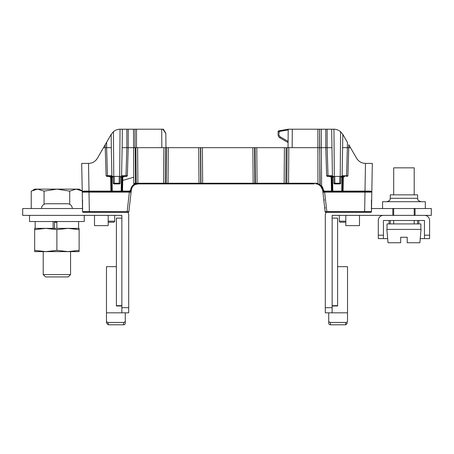 <?xml version="1.0" encoding="UTF-8"?>
<svg xmlns="http://www.w3.org/2000/svg" width="454" height="454" viewBox="0 0 454 454"><rect width="100%" height="100%" fill="white"/><g stroke="black" fill="none" stroke-linecap="round" stroke-linejoin="round"><path stroke-width="0.68" d="M134.991 147.675L134.679 147.675M318.413 147.675L292.149 147.675L292.308 129.208L288.205 129.208L288.199 129.906L288.205 129.208L278.682 130.888L288.205 129.208L288.046 147.618L292.149 147.675L165.591 147.675L166.601 147.675L166.317 183.24A0.687 0.681 90 0 1 165.636 183.915L135.014 183.915A7.525 7.525 179.2 0 0 130.661 189.908L131.342 189.982C131.705 187.474 133.028 185.658 135.298 184.534L138.135 183.915L136.472 183.915M166.601 147.675L165.954 147.675L165.835 133.493A0.687 0.687 0 0 0 165.738 133.153L164.07 130.321M320.059 147.675L321.319 147.675L321.319 129.208L317.885 129.208L317.885 147.675L319.588 147.675L319.588 129.208M320.002 185.311L318.175 183.603A7.519 7.519 180 0 0 315.865 183.24L288.551 183.24L288.835 147.675L287.365 147.675L288.046 147.675L288.052 147.011M314.225 183.915L288.551 183.915L288.551 183.24L135.479 183.24L135.196 147.675L165.591 147.675L165.307 183.24A0.687 0.681 90 0 1 164.626 183.915M135.196 147.675L122.149 147.675L121.581 175.721L121.178 176.396L125.991 176.396L122.801 176.396A0.687 0.687 0 0 0 122.115 177.066L121.871 191.111A0.687 0.687 0 0 1 121.184 191.781L129.611 191.781L129.379 192.121L131.075 192.297L129.379 192.121L129.611 191.781L89.024 191.781L112.274 191.781A0.687 0.687 0 0 1 111.588 191.111L112.274 191.111L112.025 176.396M162.81 129.208L165.835 133.493A0.687 0.687 0 0 0 165.738 133.153L163.417 129.208L161.692 129.208L161.851 147.675M157.328 129.208L148.85 129.208M113.982 183.915L113.296 183.246A0.687 0.687 0 0 0 113.982 183.915L119.476 183.915A0.687 0.687 0 0 0 120.162 183.246L119.476 183.915L114.323 183.915L114.204 176.396L113.177 176.396L113.296 183.246L113.177 176.396L112.28 176.396L119.691 176.396L120.049 129.208L161.692 129.208M120.049 129.208C117.972 129.135 115.764 129.952 113.432 131.666L111.202 134.339L105.362 144.451M101.344 151.42L108.183 139.571L101.344 151.42M106.872 176.396L107.467 176.396L107.467 175.721L111.877 175.721L111.309 147.675L103.506 147.675L108.682 138.703M103.506 147.675L97.383 158.276C95.34 161.562 92.378 163.27 88.507 163.4L81.68 163.4L82.259 191.883L82.242 191.378L84.228 191.111L89.007 191.106L88.507 163.4M96.469 159.604L96.929 158.991M108.932 176.396L110.294 177.071L110.294 176.396M107.467 176.396L112.28 176.396L111.877 175.721M130.661 189.908L129.611 191.106L121.871 191.111L122.115 177.066A0.687 0.687 -120.6 0 1 122.801 176.396L121.434 176.396L121.434 177.066L120.27 177.066L120.162 183.229M111.343 177.066A0.687 0.687 0 0 0 110.662 176.396L110.662 177.071L111.343 177.066L111.588 191.111L111.343 177.066L113.188 177.066M124.527 176.396L123.165 177.071L121.434 177.066L121.184 191.781L112.274 191.781A0.687 0.687 0 0 1 111.588 191.111L89.007 191.106L89.007 191.781L110.907 191.781L110.662 177.071L110.294 177.071M83.769 191.111L84.705 191.781L82.486 191.872L82.242 191.378M82.276 191.889L82.174 191.565L82.486 191.872A0.34 0.323 90 0 1 82.588 192.116L129.379 192.121L127.154 211.621L127.154 212.296L128.187 212.296A0.687 0.687 0 0 0 128.868 211.689L82.526 211.626A0.687 0.687 0 0 0 83.207 212.296L128.187 212.296A0.687 0.687 0 0 0 128.868 211.689L131.354 189.863M89.007 191.781L84.705 191.781L89.007 191.781L89.364 212.296L83.207 212.296A0.687 0.687 0 0 1 82.526 211.626L83.207 212.296A0.687 0.687 0 0 1 82.526 211.626L82.259 191.883M82.299 192.042L82.588 192.116M135.825 184.318L135.298 184.534C133.028 185.658 131.705 187.474 131.342 189.982L131.32 190.152M129.611 191.106L129.611 191.781A1.708 1.708 0 0 0 131.308 190.266L129.294 207.932M128.187 211.615L128.868 211.689L129.14 209.3M89.364 212.296L127.154 212.296M82.526 211.626L82.554 199.976M128.868 211.689A0.687 0.687 0 0 1 128.187 212.296A0.687 0.687 0 0 0 128.868 211.689A0.687 0.687 0 0 1 128.187 212.296L127.966 212.296A6.838 6.838 0 0 1 128.698 215.372L128.698 312.823L121.859 312.823L121.859 307.693L128.698 307.693M131.836 188.092L131.694 188.461M134.112 185.226L134.424 185.011M134.917 184.721L135.53 184.432M200.43 147.675L200.713 183.24A0.687 0.681 90 0 0 201.394 183.915L200.838 183.915M285.98 183.915L201.394 183.915M290.395 183.915L292.274 183.915M295.991 183.915L296.78 183.915M309.719 183.915L310.32 183.915M135.559 183.915L134.969 183.24L133.782 183.915L135.014 183.915L135.298 184.534L135.689 184.369L135.445 183.915M202.49 183.915L165.636 183.915M254.581 147.675L254.864 183.24A0.687 0.681 90 0 0 255.551 183.915L253.162 183.915L252.878 147.675M255.551 183.915L257.06 183.915L256.777 147.675M284.13 183.915L288.551 183.915L284.13 183.915L284.414 147.675M316.54 183.949L317.965 184.25L321.103 186.356L322.658 189.982L325.132 211.689A0.687 0.687 0 0 0 325.813 212.296L326.846 212.296L325.813 212.296A0.687 0.687 0 0 1 325.132 211.689L322.692 190.266A1.708 1.708 0 0 0 324.389 191.781L332.816 191.781A0.687 0.687 0 0 1 332.129 191.111L331.448 191.106L331.448 191.781M168.309 147.675L168.02 183.915L163.605 183.915L163.888 147.675M194.38 183.915L191.265 183.915M341.72 176.396L342.123 175.721L342.821 134.384L340.568 131.666C338.253 129.969 336.045 129.152 333.951 129.208L331.664 129.208L332.419 175.721L328.009 175.721L328.009 176.396L343.337 176.396A0.687 0.687 0 0 0 342.656 177.066L342.412 191.111A0.687 0.687 0 0 1 341.726 191.781L332.816 191.781A0.687 0.687 0 0 1 332.129 191.111A0.687 0.687 0 0 0 332.81 191.781L332.816 191.111L342.412 191.111L342.656 177.066A0.687 0.687 0 0 1 343.337 176.396L340.823 176.396L340.812 177.066L343.337 177.071L345.068 176.396M342.821 134.384L347.384 142.284L347.384 147.675L348.751 147.675L348.751 144.65L350.494 147.675L348.734 147.675M347.384 142.284L345.318 138.703M371.434 199.976L371.474 211.626L372.32 163.4L365.487 163.4C361.617 163.27 358.66 161.562 356.617 158.276L350.494 147.675M357.15 159.104L358.144 160.296M341.976 176.396L341.726 191.781L364.993 191.781L364.993 191.106L343.093 191.106L343.093 191.781L364.993 191.781L324.389 191.781L324.621 192.121L364.976 192.121L364.636 212.296L370.793 212.296A0.687 0.687 0 0 0 371.474 211.626A0.687 0.687 0 0 1 370.793 212.296A0.687 0.687 0 0 0 371.474 211.626L326.846 211.621L326.846 212.296L370.793 212.296L371.474 211.626M332.129 191.111L332.816 191.111L332.566 177.066L331.885 177.066L332.129 191.111L331.885 177.066L331.199 177.071L331.448 191.106L324.389 191.106L324.389 191.781L322.692 190.266A1.708 1.708 0 0 0 324.389 191.781L324.621 192.121L322.925 192.297L324.616 192.121L326.846 211.621L325.132 211.689C325.331 212.302 325.898 212.506 326.846 212.296M372.32 163.4L365.487 163.4L364.993 191.106L369.772 191.111L369.295 191.781L364.993 191.781L364.976 192.121L371.412 192.116L371.826 191.548L371.531 208.534L431.3 208.534L431.3 215.372L415.058 215.372L415.058 208.534M324.86 209.3L323.804 200.044L324.86 209.3M323.651 198.699L323.804 200.044L324.485 199.976M371.724 163.4C370.379 163.4 370.379 163.4 371.724 163.4C370.379 163.4 370.379 163.4 371.724 163.4M392.835 208.534L392.835 215.372L332.141 215.372L332.141 312.823L325.302 312.823L325.302 215.372A6.838 6.838 0 0 1 326.034 212.296L325.813 212.296A0.687 0.687 0 0 1 325.132 211.7A0.687 0.687 0 0 0 325.813 212.296A0.687 0.687 0 0 1 325.132 211.689M371.52 209.232L371.298 207.864M319.616 129.208L319.888 184.892L321.625 185.924A7.525 7.525 179.6 0 1 323.339 189.908L322.658 189.982C322.289 187.468 320.967 185.652 318.691 184.528L319.809 185.17M320.229 185.493L322.641 189.846M318.651 184.511L318.305 184.369M318.067 184.279L317.732 184.176M317.885 147.675L317.965 184.25M319.616 147.675L320.166 185.436M331.851 147.675L321.319 147.675L321.625 185.924L321.103 186.356L320.802 186.026M343.337 176.396L343.093 191.106L342.412 191.111M364.993 191.781L371.724 191.889M371.701 192.042L371.758 191.378L369.772 191.111M371.412 192.116A0.34 0.323 90 0 1 371.514 191.872L371.758 191.378M347.719 175.721L346.533 175.721L346.533 176.396L347.128 176.396M342.123 175.721L346.533 175.721L347.384 147.675L342.691 147.675M340.823 176.396L340.704 183.246L340.018 183.915A0.687 0.687 0 0 0 340.704 183.246L333.838 183.246L333.718 176.396L339.796 176.396L339.677 183.915L334.524 183.915L333.838 183.246L333.718 176.396L330.835 176.396L330.835 177.071L329.473 176.396M326.642 175.732L327.323 176.396L330.835 176.396M333.73 177.066L332.566 177.066L332.566 176.396M331.885 177.066A0.687 0.687 0 0 0 331.199 176.396L331.199 177.071L330.835 177.071M333.838 183.246A0.687 0.687 0 0 0 334.524 183.915L334.865 183.915L334.746 176.396M326.823 175.721L328.009 175.721L327.158 147.675L327.158 129.208L321.319 129.208M327.158 129.208L331.664 129.208M292.308 129.208L317.885 129.208M318.617 129.208L320.059 129.208M332.822 176.396L332.419 175.721M122.801 176.396L122.552 191.781L121.184 191.781A0.687 0.687 0 0 0 121.871 191.111L112.274 191.111L112.274 191.781M126.587 176.396L125.991 176.396L125.991 175.721L121.581 175.721M123.165 176.396L123.165 177.071M122.336 129.208L122.149 147.675M127.177 175.721L125.991 175.721L126.842 147.675L126.842 129.208M119.691 176.396L120.282 176.396L119.254 176.396L119.135 183.246L113.296 183.246M114.204 176.396L119.254 176.396M111.309 147.675L111.179 134.384M106.281 175.721L107.467 175.721L106.616 147.675L105.249 147.675L105.249 144.65M119.135 183.915L119.135 183.246L120.162 183.246L120.282 176.396M135.252 184.557L135.911 184.29M288.069 145.053L288.086 142.556L279.829 137.789L280.339 136.898L288.097 141.381L288.131 137.59L288.046 147.675M278.682 130.888A0.687 0.687 0 0 0 278.12 131.564L278.12 133.652L278.12 131.564A0.687 0.687 0 0 1 278.682 130.888L288.205 129.208L288.199 129.827M165.948 146.994L165.948 146.994A0.687 0.687 0 0 0 166.635 147.675A0.687 0.687 0 0 1 165.948 146.994M165.801 140.371L165.897 140.836M130.627 190.192L131.308 190.266L129.611 191.781L125.974 191.781M86.742 163.4L81.913 163.4M82.276 163.4L81.68 163.4L82.276 163.4C83.621 163.4 83.621 163.4 82.276 163.4C83.621 163.4 83.621 163.4 82.276 163.4M278.12 133.652L278.12 134.827A3.422 3.422 0 0 0 279.829 137.789L288.086 142.556M286.151 129.572L287.876 129.265M279.023 130.826L279.142 131.501L288.188 129.906M278.12 131.564L279.142 131.501L279.142 133.652M287.365 147.675A0.687 0.687 0 0 0 288.052 146.994M343.706 177.071L343.706 176.396M82.469 208.534L22.7 208.534L22.7 215.372L121.859 215.372L121.859 307.693M106.474 314.809L106.474 322.834L108.183 324.775L123.567 324.792A1.708 1.606 0 0 0 125.276 323.186L125.276 315.161M41.507 208.534A4.79 4.79 0 0 1 46.291 203.75L67.493 203.75A4.79 4.79 0 0 1 72.277 208.534M114.68 215.372L114.68 221.189A1.027 1.027 0 0 1 113.653 222.21L108.183 222.21M125.276 323.186L125.276 312.823M125.276 320.847A1.708 1.606 180 0 1 123.567 322.454L108.183 322.454A1.708 1.606 180 0 1 106.474 320.847L106.474 266.663L116.389 266.663M106.474 320.847L106.474 322.834M106.474 312.823L121.859 312.823M116.389 305.985L121.859 305.985M94.506 215.372L94.506 225.632L108.183 225.632L108.183 215.372M45.531 276.923L68.259 276.923L45.531 276.923L43.215 274.608L70.569 274.608L68.259 276.923M82.554 191.117L76.141 189.131L69.723 191.117L69.723 204.3M82.163 190.89L79.115 189.131L56.892 189.131L44.061 191.117L44.061 204.3M69.723 191.117L56.892 189.131L37.642 189.131L31.23 191.117L31.23 208.534M44.061 191.117L37.642 189.131L34.669 189.131L32.79 190.3M33.885 189.846L35.236 189.431M54.486 222.21L56.892 222.21M29.538 215.372L29.538 221.529L84.245 221.529L84.245 215.372M70.569 274.608L70.569 251.618L71.851 251.618L34.669 251.618L34.669 250.37L45.78 251.618L56.892 250.37L68.004 251.618L79.115 250.37L79.115 228.368L56.892 228.368L56.892 221.529M54.486 228.368L54.486 221.529M53.124 221.529L53.124 228.368M45.78 228.368L34.669 228.368L34.669 229.622L45.78 228.368L68.004 228.368L56.892 229.622L45.78 228.368M56.892 250.37L56.892 229.622M34.669 250.37L34.669 229.622M79.115 229.622L68.004 228.368M79.115 250.37L79.115 251.618L68.004 251.618M45.78 251.618L41.933 251.618L43.215 251.618L43.215 274.608M116.389 218.107L116.389 305.673L121.859 305.673L121.859 218.107L116.389 218.107M389.072 223.924L389.072 220.502L390.27 220.502L390.27 223.924M378.301 220.502A5.13 5.13 0 0 1 383.431 215.372L424.462 215.372A5.13 5.13 0 0 1 429.592 220.502L429.592 238.628L424.462 238.628L424.462 220.502L383.431 220.502L383.431 238.628L378.301 238.628L378.301 220.502M429.592 238.628L420.234 238.628M417.623 223.924L417.623 220.502L418.821 220.502L418.821 223.924M378.301 238.628L387.659 238.628M382.574 208.534L382.574 201.695L425.319 201.695L425.319 208.534M417.623 198.279L417.623 194.857L390.27 194.857L390.27 198.279L417.623 198.279C418.282 199.306 416.38 200.083 421.04 201.695M420.869 229.395L420.869 223.924L387.018 223.924L387.018 229.395M421.04 229.395L386.848 229.395L388.017 242.731L400.683 242.731L400.683 237.26L407.21 237.26L407.21 242.731L407.21 237.26L407.21 242.731L419.876 242.731L421.04 229.395M400.683 237.26L400.683 242.731M414.201 194.857L414.201 167.849L393.686 167.849L393.686 194.857M407.21 242.731L407.21 237.26M328.724 315.161L328.724 323.186A1.708 1.606 0 0 0 330.433 324.792L345.749 324.792L345.817 322.454A1.708 1.606 180 0 0 347.526 320.847L347.526 266.663L337.611 266.663M347.526 320.847L347.526 314.809M332.141 312.823L347.526 312.823M332.141 305.985L337.611 305.985M328.724 312.823L328.724 320.847A1.708 1.606 180 0 0 330.433 322.454L345.817 322.454M347.526 322.834L345.817 324.775M328.724 320.847L328.724 323.186M345.817 222.21L340.347 222.21A1.027 1.027 0 0 1 339.32 221.189L339.32 215.372M345.817 215.372L345.817 225.632L359.494 225.632L359.494 215.372M337.611 305.673L337.611 218.107L332.141 218.107L332.141 305.673L337.611 305.673M133.782 183.915L133.493 129.208M325.382 207.864L324.706 207.932M316.5 183.949L315.865 183.915L315.865 183.24M323.339 189.908L322.692 190.266M324.389 191.106L323.373 190.192M324.389 191.781L331.221 191.781M340.233 176.396L340.568 131.666M326.585 147.675L326.216 147.675M333.951 129.208L334.309 176.396M287.132 147.675L286.849 183.24A0.687 0.681 90 0 1 286.168 183.915M286.116 147.675L285.833 183.24A0.687 0.681 90 0 1 285.152 183.915M255.074 147.675L255.358 183.24A0.687 0.681 90 0 0 256.039 183.915M202.382 147.675L202.666 183.915M200.679 147.675L200.963 183.24A0.687 0.681 90 0 0 201.644 183.915M198.727 147.675L199.011 183.915M137.613 147.675L137.897 183.915M135.911 147.675L136.194 183.24A0.687 0.681 90 0 0 136.875 183.915M134.969 183.24L135.479 183.24A0.687 0.681 90 0 0 136.16 183.915M127.784 147.675L127.415 147.675M134.997 129.208L134.997 147.675M136.501 129.208L136.501 147.675M113.432 131.666L113.767 176.396M106.616 147.675L106.616 142.284M288.205 129.208L288.046 147.618M165.738 133.153L165.738 133.153A0.687 0.687 0 0 1 165.835 133.493M82.702 207.864L82.48 209.232M280.339 136.898A2.395 2.395 0 0 1 279.142 134.827L278.12 134.827M108.183 221.189L114.68 221.189M123.567 324.792L123.567 322.454M108.183 322.454L108.183 324.775M424.462 235.206L429.592 235.206M378.301 235.206L383.431 235.206M325.302 307.693L332.141 307.693M330.433 322.454L330.433 324.792M339.32 221.189L345.817 221.189M322.658 189.982L321.103 186.356M347.9 175.743L348.751 147.692M347.9 175.732L347.219 176.396M326.642 175.743L325.79 147.692M325.79 147.675L325.79 129.208M128.21 129.208L128.21 147.675M128.21 147.692L127.358 175.743M127.358 175.732L126.677 176.396M105.249 147.692L106.1 175.743M106.1 175.732L106.781 176.396M122.052 180.658L133.731 177.208M136.427 184.137L137.346 183.961M78.604 228.368L78.604 221.529M35.179 228.368L35.179 221.529M415.228 208.534L414.389 208.403M392.665 208.534L393.459 208.42M390.27 198.279C389.611 199.306 391.513 200.083 386.848 201.695M393.686 223.924L393.686 220.502M393.686 215.372L393.686 208.534M414.201 223.924L414.201 220.502M414.201 215.372L414.201 208.534"/></g></svg>
